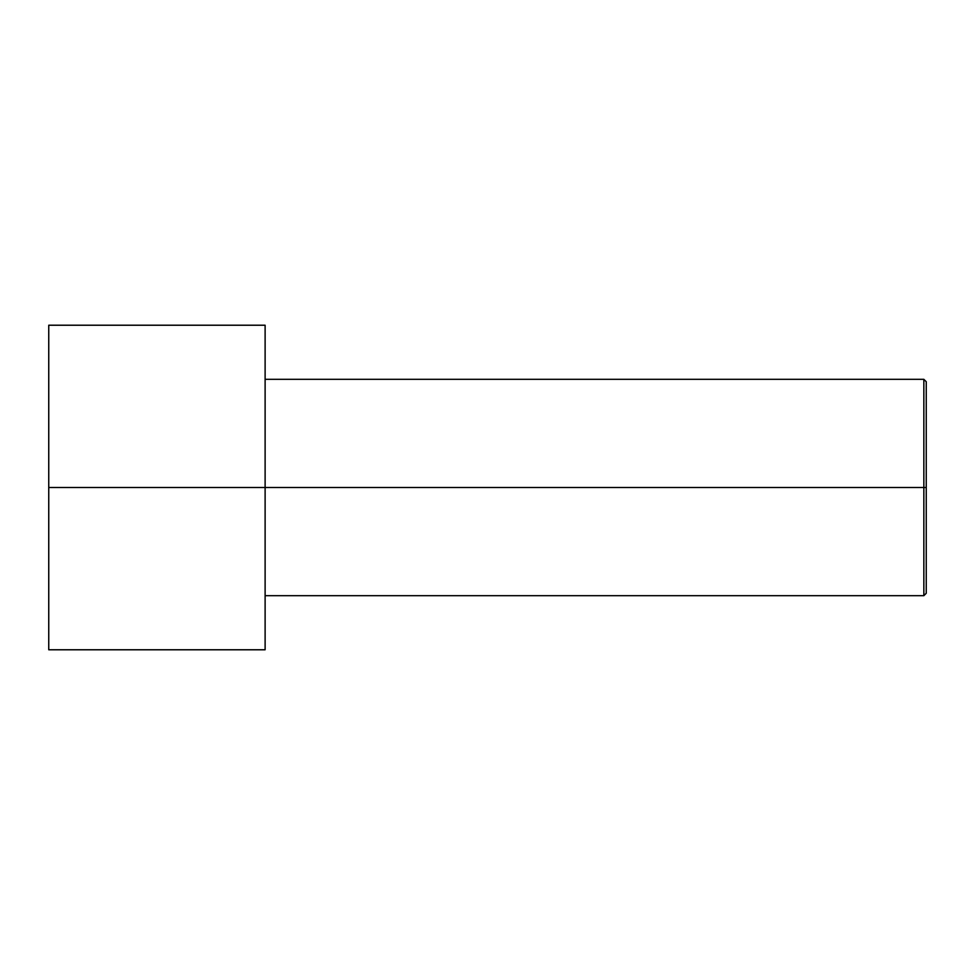 <?xml version="1.0" encoding="UTF-8"?>
<svg xmlns="http://www.w3.org/2000/svg" width="975" height="975" viewBox="0 0 975 975"><rect width="100%" height="100%" fill="white"/><g stroke="black" fill="none" stroke-linecap="round" stroke-linejoin="round"><path stroke-width="1.46" d="M926.25 487.5L926.25 381.725L926.25 593.275L926.25 487.5L923.849 487.5L923.849 379.312L923.849 487.5L926.25 487.5M923.849 487.5L923.849 379.312L923.849 595.688L923.849 487.5L265.115 487.5L923.849 487.5L923.849 595.688L923.849 487.5M265.115 487.5L265.115 325.223L265.115 649.777L265.115 487.5L48.75 487.5L48.75 325.223L48.75 487.5L265.115 487.5L265.115 327.576L265.115 379.312L923.849 379.312L926.25 381.725M48.75 487.5L48.75 649.777L48.75 487.5M265.115 325.223L48.75 325.223M265.115 649.777L48.75 649.777M926.25 593.275L923.849 595.688L265.115 595.688"/></g></svg>
